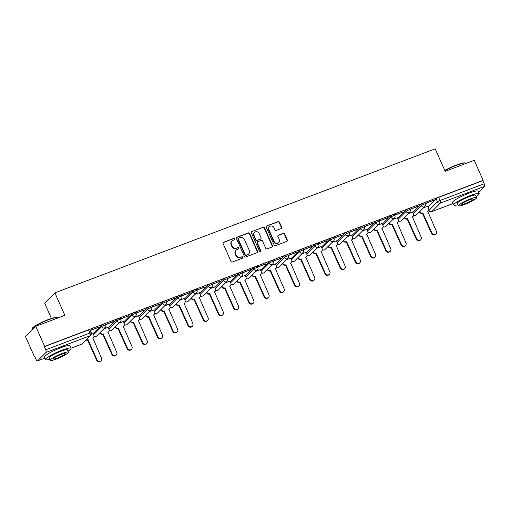 <?xml version="1.0" encoding="UTF-8"?>
<svg xmlns="http://www.w3.org/2000/svg" width="510" height="510" viewBox="0 0 510 510"><rect width="100%" height="100%" fill="white"/><g stroke="black" fill="none" stroke-linecap="round" stroke-linejoin="round"><path stroke-width="0.76" d="M234.772 238.82A0.765 0.708 45 0 0 233.797 238.38L223.622 242.237A1.096 1.014 45 0 0 223.099 243.589L230.992 261.388A1.096 1.014 45 0 0 232.388 262.012L242.562 258.162A0.765 0.708 45 0 0 242.926 257.212A0.765 0.708 45 0 0 241.95 256.779L240.631 257.276A3.5 3.238 45 0 1 236.162 255.268L235.505 253.789A3.5 3.238 45 0 1 237.169 249.46L238.489 248.963A0.765 0.708 45 0 0 238.852 248.019A0.765 0.708 45 0 0 237.87 247.579L236.557 248.077A3.5 3.238 45 0 1 232.088 246.075L231.432 244.59A3.5 3.238 45 0 1 233.095 240.267L234.409 239.764A0.765 0.708 45 0 0 234.772 238.82M234.472 239.738A0.765 0.708 45 0 0 233.497 238.68L223.323 242.53A1.096 1.014 45 0 0 223.157 242.613M242.62 258.137A0.765 0.708 45 0 0 241.651 257.072L240.631 257.276M238.546 248.937A0.765 0.708 45 0 0 237.577 247.879L236.557 248.077M281.157 228.588A1.096 1.014 45 0 0 281.679 227.237L279.461 222.245A1.096 1.014 45 0 0 278.065 221.62L266.768 225.898A1.096 1.014 45 0 0 266.245 227.25L274.138 245.049A1.096 1.014 45 0 0 275.534 245.673L286.83 241.396A1.096 1.014 45 0 0 287.353 240.044L284.676 234.013A1.096 1.014 45 0 0 283.286 233.389L278.447 235.218A1.096 1.014 45 0 0 277.924 236.57L279.25 239.56A2.926 2.703 45 0 1 278.76 242.601A2.926 2.703 45 0 1 274.131 241.504L268.936 229.78A2.926 2.703 45 0 1 269.433 226.74A2.926 2.703 45 0 1 274.061 227.842L274.922 229.793A1.096 1.014 45 0 0 276.318 230.424L281.157 228.588M46.021 352.416L37.561 360.87A2.225 0.778 -110.7 0 1 37.453 360.933A2.225 0.778 -110.7 0 1 36.07 359.448L34.686 356.324L34.387 356.624L25.5 336.575L35.757 326.33L64.834 315.32L54.876 292.855L435.202 148.843L445.16 171.309L474.236 160.299L483.123 180.349L44.644 346.379L44.344 346.679L45.728 349.803L89.926 333.068A2.225 0.325 -23.9 0 1 91.366 332.762L89.983 329.639A2.225 0.325 -23.9 0 0 88.542 329.944L89.926 333.068A2.225 0.778 -110.7 0 1 90.219 335.676L46.021 352.416A2.225 0.778 -110.7 0 0 45.728 349.803M35.757 326.33L44.644 346.379M249.677 233.523A1.096 1.014 45 0 0 248.281 232.898L236.984 237.175A1.096 1.014 45 0 0 236.462 238.527L244.354 256.326A1.096 1.014 45 0 0 245.75 256.957L257.046 252.673A1.096 1.014 45 0 0 257.569 251.322L249.677 233.523L249.377 233.822A1.096 1.014 45 0 0 247.981 233.197L236.685 237.475A1.096 1.014 45 0 0 236.512 237.558M251.876 231.534L263.173 227.256A1.096 1.014 45 0 1 264.569 227.881L272.461 245.686A1.096 1.014 45 0 1 271.938 247.038L267.106 248.867A1.096 1.014 45 0 1 265.71 248.242L262.51 241.02A1.096 1.014 45 0 0 261.114 240.395L257.907 241.612A1.096 1.014 45 0 0 257.384 242.964L260.718 250.48A0.765 0.708 45 0 1 260.584 251.271A0.765 0.708 45 0 1 259.373 250.984L251.353 232.885A1.096 1.014 45 0 1 251.876 231.534L263.173 227.256M427.979 206.805L436.075 198.715L437.459 201.839A2.225 0.325 -23.9 0 1 440.009 200.506L484.207 183.766A2.225 0.778 69.3 0 1 484.5 186.38L478.584 192.289M34.387 356.624L34.757 356.484M51.427 318.463L44.619 303.099L54.876 292.855M483.123 180.349L482.823 180.648L484.207 183.766M92.877 333.055L91.551 333.514M90.378 330.531L98.373 327.222M98.481 327.458L90.27 330.289M108.101 327.292L103.823 328.867M105.595 324.768L113.596 321.459M113.698 321.695L105.493 324.526M123.318 321.529L119.047 323.104M120.819 318.999L128.813 315.696M128.922 315.932L120.711 318.763M138.541 315.766L134.264 317.341M136.036 313.236L144.037 309.933M144.145 310.169L135.934 313M153.759 310.003L149.487 311.578M151.26 307.473L159.26 304.17M159.362 304.406L151.151 307.237M168.982 304.234L164.704 305.815M166.483 301.71L174.477 298.401M174.586 298.643L166.375 301.474M184.206 298.471L179.928 300.052M181.7 295.947L189.701 292.638M189.803 292.88L181.598 295.711M199.423 292.708L195.151 294.283M196.924 290.184L204.918 286.875M205.026 287.117L196.815 289.948M214.646 286.945L210.369 288.52M212.141 284.421L220.141 281.112M220.25 281.354L212.039 284.185M229.863 281.182L225.592 282.757M227.364 278.658L235.365 275.349M235.467 275.585L227.256 278.422M245.087 275.419L240.809 276.994M242.581 272.895L250.582 269.586M250.69 269.822L242.48 272.652M260.31 269.656L256.033 271.231M257.805 267.132L265.806 263.823M265.908 264.059L257.697 266.889M275.527 263.893L271.25 265.468M273.028 261.369L281.023 258.06M281.131 258.296L272.92 261.126M290.751 258.13L286.473 259.705M288.246 255.606L296.246 252.297M296.348 252.533L288.144 255.363M305.968 252.367L301.697 253.942M303.469 249.836L311.463 246.534M311.572 246.77L303.361 249.6M321.192 246.604L316.914 248.179M318.686 244.073L326.687 240.771M326.795 241.007L318.584 243.837M336.409 240.841L332.137 242.416M333.91 238.31L341.91 235.008M342.012 235.244L333.801 238.074M351.632 235.072L347.355 236.653M349.133 232.547L357.127 229.239M357.236 229.481L349.025 232.311M366.856 229.309L362.578 230.89M364.35 226.784L372.351 223.476M372.453 223.718L364.248 226.548M382.073 223.546L377.802 225.12M379.574 221.021L387.568 217.713M387.676 217.955L379.465 220.785M397.296 217.783L393.019 219.357M394.791 215.258L402.792 211.95M402.9 212.192L394.689 215.022M412.514 212.02L408.242 213.594M410.014 209.495L418.015 206.187M418.117 206.422L409.906 209.259M412.756 212.568L420.852 204.484L421.343 205.587A2.225 0.325 -23.9 0 1 423.529 204.395A2.225 0.325 -23.9 0 1 425.334 203.949L424.843 202.84A2.225 0.325 156.1 0 0 423.039 203.286A2.225 0.325 156.1 0 0 420.852 204.484M397.539 218.331L405.628 210.248L406.119 211.357A2.225 0.325 -23.9 0 1 408.312 210.158A2.225 0.325 -23.9 0 1 410.11 209.712L409.619 208.603A2.225 0.325 156.1 0 0 407.822 209.049A2.225 0.325 156.1 0 0 405.628 210.248M382.315 224.094L390.411 216.01L390.902 217.12A2.225 0.325 -23.9 0 1 393.089 215.921A2.225 0.325 -23.9 0 1 394.887 215.475L394.396 214.366A2.225 0.325 156.1 0 0 392.598 214.818A2.225 0.325 156.1 0 0 390.411 216.01M367.098 229.857L375.188 221.773L375.679 222.883A2.225 0.325 -23.9 0 1 377.872 221.684A2.225 0.325 -23.9 0 1 379.669 221.238L379.179 220.129A2.225 0.325 156.1 0 0 377.381 220.581A2.225 0.325 156.1 0 0 375.188 221.773M351.875 235.62L359.971 227.536L360.462 228.646A2.225 0.325 -23.9 0 1 362.648 227.454A2.225 0.325 -23.9 0 1 364.446 227.001L363.955 225.892A2.225 0.325 156.1 0 0 362.157 226.344A2.225 0.325 156.1 0 0 359.971 227.536M336.651 241.383L344.747 233.299L345.238 234.409A2.225 0.325 -23.9 0 1 347.425 233.217A2.225 0.325 -23.9 0 1 349.229 232.764L348.738 231.661A2.225 0.325 156.1 0 0 346.934 232.107A2.225 0.325 156.1 0 0 344.747 233.299M321.434 247.146L329.524 239.062L330.015 240.172A2.225 0.325 -23.9 0 1 332.208 238.98A2.225 0.325 -23.9 0 1 334.005 238.527L333.514 237.424A2.225 0.325 156.1 0 0 331.717 237.87A2.225 0.325 156.1 0 0 329.524 239.062M306.21 252.909L314.307 244.826L314.798 245.935A2.225 0.325 -23.9 0 1 316.984 244.743A2.225 0.325 -23.9 0 1 318.782 244.296L318.291 243.187A2.225 0.325 156.1 0 0 316.493 243.633A2.225 0.325 156.1 0 0 314.307 244.826M290.993 258.672L299.083 250.588L299.574 251.698A2.225 0.325 -23.9 0 1 301.767 250.506A2.225 0.325 -23.9 0 1 303.565 250.059L303.074 248.95A2.225 0.325 156.1 0 0 301.276 249.396A2.225 0.325 156.1 0 0 299.083 250.588M275.77 264.435L283.866 256.351L284.357 257.461A2.225 0.325 -23.9 0 1 286.543 256.269A2.225 0.325 -23.9 0 1 288.341 255.822L287.85 254.713A2.225 0.325 156.1 0 0 286.053 255.159A2.225 0.325 156.1 0 0 283.866 256.351M260.546 270.198L268.642 262.115L269.133 263.224A2.225 0.325 -23.9 0 1 271.32 262.032A2.225 0.325 -23.9 0 1 273.124 261.585L272.633 260.476A2.225 0.325 156.1 0 0 270.829 260.922A2.225 0.325 156.1 0 0 268.642 262.115M245.329 275.967L253.425 267.877L253.916 268.987A2.225 0.325 -23.9 0 1 256.103 267.795A2.225 0.325 -23.9 0 1 257.901 267.348L257.41 266.239A2.225 0.325 156.1 0 0 255.612 266.685A2.225 0.325 156.1 0 0 253.425 267.877M230.106 281.73L238.202 273.647L238.693 274.75A2.225 0.325 -23.9 0 1 240.879 273.558A2.225 0.325 -23.9 0 1 242.683 273.111L242.193 272.002A2.225 0.325 156.1 0 0 240.388 272.448A2.225 0.325 156.1 0 0 238.202 273.647M214.888 287.493L222.978 279.41L223.469 280.519A2.225 0.325 -23.9 0 1 225.662 279.321A2.225 0.325 -23.9 0 1 227.46 278.874L226.969 277.765A2.225 0.325 156.1 0 0 225.171 278.211A2.225 0.325 156.1 0 0 222.978 279.41M199.665 293.256L207.761 285.173L208.252 286.282A2.225 0.325 -23.9 0 1 210.439 285.084A2.225 0.325 -23.9 0 1 212.237 284.637L211.746 283.528A2.225 0.325 156.1 0 0 209.948 283.981A2.225 0.325 156.1 0 0 207.761 285.173M184.441 299.019L192.538 290.936L193.029 292.045A2.225 0.325 -23.9 0 1 195.222 290.847A2.225 0.325 -23.9 0 1 197.019 290.4L196.528 289.291A2.225 0.325 156.1 0 0 194.724 289.744A2.225 0.325 156.1 0 0 192.538 290.936M169.224 304.782L177.321 296.699L177.811 297.808A2.225 0.325 -23.9 0 1 179.998 296.616A2.225 0.325 -23.9 0 1 181.796 296.163L181.305 295.054A2.225 0.325 156.1 0 0 179.507 295.507A2.225 0.325 156.1 0 0 177.321 296.699M154.001 310.545L162.097 302.462L162.588 303.571A2.225 0.325 -23.9 0 1 164.775 302.379A2.225 0.325 -23.9 0 1 166.579 301.926L166.088 300.823A2.225 0.325 156.1 0 0 164.284 301.27A2.225 0.325 156.1 0 0 162.097 302.462M138.784 316.308L146.874 308.225L147.364 309.334A2.225 0.325 -23.9 0 1 149.557 308.142A2.225 0.325 -23.9 0 1 151.355 307.689L150.864 306.587A2.225 0.325 156.1 0 0 149.067 307.033A2.225 0.325 156.1 0 0 146.874 308.225M123.56 322.071L131.656 313.988L132.147 315.097A2.225 0.325 -23.9 0 1 134.334 313.905A2.225 0.325 -23.9 0 1 136.132 313.459L135.641 312.349A2.225 0.325 156.1 0 0 133.843 312.796A2.225 0.325 156.1 0 0 131.656 313.988M108.343 327.834L116.433 319.751L116.924 320.86A2.225 0.325 -23.9 0 1 119.117 319.668A2.225 0.325 -23.9 0 1 120.915 319.222L120.424 318.112A2.225 0.325 156.1 0 0 118.626 318.559A2.225 0.325 156.1 0 0 116.433 319.751M93.12 333.597L101.216 325.514L101.707 326.623A2.225 0.325 -23.9 0 1 103.893 325.431A2.225 0.325 -23.9 0 1 105.691 324.985L105.2 323.875A2.225 0.325 156.1 0 0 103.402 324.322A2.225 0.325 156.1 0 0 101.216 325.514M425.232 203.732L433.787 200.213L425.13 203.49M427.737 206.257L423.459 207.831M482.823 180.648L438.619 197.383A2.225 0.325 156.1 0 0 436.075 198.715M44.344 346.679L88.542 329.944M232.024 240.956L231.725 241.255A3.5 3.238 45 0 0 231.132 244.889L231.432 244.59M236.257 248.376A3.5 3.238 45 0 1 231.789 246.375L231.132 244.889M236.098 250.149L235.798 250.448A3.5 3.238 45 0 0 235.206 254.088L235.505 253.789M240.331 257.575A3.5 3.238 45 0 1 235.869 255.567L235.206 254.088M257.219 252.59A1.096 1.014 45 0 0 257.269 251.621L249.377 233.822M238.648 238.164A0.765 0.708 45 0 0 238.285 239.107L245.208 254.732A0.765 0.708 45 0 0 246.19 255.172L247.573 254.643A3.5 3.238 45 0 0 249.237 250.321L244.507 239.643A3.5 3.238 45 0 0 240.038 237.634L238.648 238.164M238.412 238.31L238.119 238.61A0.765 0.708 45 0 0 237.985 239.407L238.285 239.107M248.644 253.954L248.344 254.254A3.5 3.238 45 0 1 247.273 254.943L245.89 255.472A0.765 0.708 45 0 1 244.908 255.032L237.985 239.407M272.11 246.955A1.096 1.014 45 0 0 272.161 245.986L264.269 228.18A1.096 1.014 45 0 0 262.88 227.556M257.569 241.823L257.269 242.123A1.096 1.014 45 0 0 257.085 243.264L260.419 250.773L260.718 250.48M260.412 251.398A0.765 0.708 45 0 0 260.419 250.773M259.188 233.529A2.926 2.703 45 0 0 254.56 232.433A2.926 2.703 45 0 0 254.063 235.473L255.892 239.598A1.096 1.014 45 0 0 257.289 240.229L260.502 239.011A1.096 1.014 45 0 0 261.018 237.66L259.188 233.529M254.56 232.433L254.26 232.732A2.926 2.703 45 0 0 253.763 235.767L254.063 235.473M260.833 238.795L260.534 239.094A1.096 1.014 45 0 1 260.202 239.311L256.989 240.522A1.096 1.014 45 0 1 255.593 239.898L253.763 235.767M269.433 226.74L269.133 227.039A2.926 2.703 45 0 0 268.636 230.08L268.936 229.78M278.76 242.601L278.46 242.9A2.926 2.703 45 0 1 273.832 241.797L268.636 230.08M287.002 241.313A1.096 1.014 45 0 0 287.053 240.344L284.382 234.313A1.096 1.014 45 0 0 282.986 233.682L278.148 235.518A1.096 1.014 45 0 0 277.982 235.601M281.322 228.505A1.096 1.014 45 0 0 281.38 227.536L279.168 222.545A1.096 1.014 45 0 0 277.772 221.92L266.469 226.198A1.096 1.014 45 0 0 266.303 226.281M86.445 339.692A2.225 2.059 45 0 0 87.969 339.711L97.04 359.805A2.563 2.372 45 0 0 101.095 360.774A2.563 2.372 45 0 0 101.528 358.109L92.75 337.9A2.225 2.059 45 0 0 93.808 335.147L92.865 333.017M93.432 337.467L93.043 337.856A2.225 2.059 -135 0 1 92.68 338.136M101.095 360.774L100.706 361.156A2.563 2.372 -135 0 1 96.651 360.194L87.58 340.1A2.225 2.059 -135 0 1 86.056 340.081M87.726 340.049L88.115 339.66M100.24 332.443L100.343 332.673A2.225 2.059 45 0 0 103.186 333.948L112.264 354.042A2.563 2.372 45 0 0 116.318 355.005A2.563 2.372 45 0 0 116.752 352.346L107.967 332.137A2.225 2.059 45 0 0 109.025 329.383L108.082 327.254M108.649 331.704L108.26 332.086A2.225 2.059 -135 0 1 107.903 332.373M116.318 355.005L115.929 355.393A2.563 2.372 -135 0 1 111.875 354.431L102.797 334.337A2.225 2.059 -135 0 1 99.954 333.062L100.343 332.673M102.943 334.286L103.332 333.897M115.464 326.68L115.566 326.91A2.225 2.059 45 0 0 118.409 328.185L127.481 348.279A2.563 2.372 45 0 0 131.535 349.242A2.563 2.372 45 0 0 131.975 346.583L123.191 326.374A2.225 2.059 45 0 0 124.249 323.62L123.305 321.491M123.873 325.935L123.484 326.323A2.225 2.059 -135 0 1 123.12 326.61M131.535 349.242L131.153 349.63A2.563 2.372 -135 0 1 127.098 348.668L118.02 328.574A2.225 2.059 -135 0 1 115.177 327.299L115.566 326.91M118.167 328.517L118.556 328.134M32.06 328.816L32.232 328.389A13.591 1.983 -23.9 0 1 48.284 319.566A13.591 1.983 -23.9 0 1 56.808 317.494L57.241 317.66A13.923 2.027 156.1 0 0 48.507 319.776A13.923 2.027 156.1 0 0 32.06 328.816A13.923 2.027 156.1 0 0 32.041 329.154L32.315 329.772M57.585 318.068L57.502 317.87A13.923 2.027 156.1 0 0 57.241 317.66M67.989 351.167A13.923 2.027 156.1 0 0 70.986 348.298A13.923 2.027 156.1 0 0 61.99 350.204A13.923 2.027 156.1 0 0 45.524 359.575A13.923 2.027 156.1 0 0 49.661 359.289M70.986 348.298L69.864 345.78A13.923 2.027 156.1 0 0 60.875 347.686A13.923 2.027 156.1 0 0 44.408 357.057L45.524 359.575M50.114 360.315L49.087 358.001A10.028 1.46 -23.9 0 1 60.945 351.25A10.028 1.46 -23.9 0 1 67.416 349.873L68.448 352.193A10.028 1.46 156.1 0 0 61.971 353.564A10.028 1.46 156.1 0 0 50.114 360.315A10.028 1.46 156.1 0 0 56.591 358.944A10.028 1.46 156.1 0 0 68.448 352.193M61.015 354.52A6.458 0.943 156.1 0 0 53.371 358.874A6.458 0.943 156.1 0 0 57.547 357.988A6.458 0.943 156.1 0 0 65.184 353.64A6.458 0.943 156.1 0 0 61.015 354.52M444.79 170.474A13.591 1.983 -23.9 0 1 456.514 164.985A13.591 1.983 -23.9 0 1 465.037 162.913L465.471 163.079A13.923 2.027 156.1 0 0 456.737 165.195A13.923 2.027 156.1 0 0 444.898 170.716M465.815 163.487L465.732 163.289A13.923 2.027 156.1 0 0 465.471 163.079M476.219 196.586A13.923 2.027 156.1 0 0 479.215 193.717A13.923 2.027 156.1 0 0 470.22 195.623A13.923 2.027 156.1 0 0 453.753 204.994A13.923 2.027 156.1 0 0 457.891 204.708M479.215 193.717L478.099 191.199A13.923 2.027 156.1 0 0 469.104 193.105A13.923 2.027 156.1 0 0 452.638 202.476L453.753 204.994M458.343 205.734L457.317 203.42A10.028 1.46 -23.9 0 1 469.174 196.669A10.028 1.46 -23.9 0 1 475.651 195.298L476.678 197.612A10.028 1.46 156.1 0 0 470.201 198.983A10.028 1.46 156.1 0 0 458.343 205.734A10.028 1.46 156.1 0 0 464.82 204.363A10.028 1.46 156.1 0 0 476.678 197.612M469.245 199.939A6.458 0.943 156.1 0 0 461.607 204.293A6.458 0.943 156.1 0 0 465.777 203.407A6.458 0.943 156.1 0 0 473.42 199.059A6.458 0.943 156.1 0 0 469.245 199.939M130.681 320.917L130.783 321.147A2.225 2.059 45 0 0 133.626 322.422L142.704 342.516A2.563 2.372 45 0 0 146.759 343.479A2.563 2.372 45 0 0 147.192 340.82L138.408 320.611A2.225 2.059 45 0 0 139.466 317.858L138.522 315.728M139.09 320.172L138.701 320.56A2.225 2.059 -135 0 1 138.344 320.847M146.759 343.479L146.37 343.867A2.563 2.372 -135 0 1 142.315 342.905L133.237 322.811A2.225 2.059 -135 0 1 130.394 321.536L130.783 321.147M133.384 322.753L133.773 322.365M145.905 315.154L146.007 315.384A2.225 2.059 45 0 0 148.85 316.659L157.928 336.753A2.563 2.372 45 0 0 161.982 337.716A2.563 2.372 45 0 0 162.416 335.057L153.631 314.849A2.225 2.059 45 0 0 154.689 312.094L153.746 309.965M154.313 314.409L153.924 314.798A2.225 2.059 -135 0 1 153.561 315.084M161.982 337.716L161.593 338.104A2.563 2.372 -135 0 1 157.539 337.142L148.461 317.048A2.225 2.059 -135 0 1 145.618 315.773L146.007 315.384M148.608 316.99L148.996 316.602M161.122 309.391L161.224 309.621A2.225 2.059 45 0 0 164.073 310.896L173.145 330.99A2.563 2.372 45 0 0 177.199 331.953A2.563 2.372 45 0 0 177.633 329.288L168.855 309.085A2.225 2.059 45 0 0 169.913 306.331L168.963 304.202M169.53 308.646L169.141 309.034A2.225 2.059 -135 0 1 168.784 309.315M177.199 331.953L176.811 332.341A2.563 2.372 -135 0 1 172.756 331.379L163.684 311.285A2.225 2.059 -135 0 1 160.835 310.01L161.224 309.621M163.831 311.227L164.22 310.839M176.345 303.628L176.447 303.858A2.225 2.059 45 0 0 179.29 305.133L188.369 325.227A2.563 2.372 45 0 0 192.423 326.19A2.563 2.372 45 0 0 192.856 323.525L184.072 303.322A2.225 2.059 45 0 0 185.13 300.568L184.186 298.439M184.754 302.883L184.365 303.272A2.225 2.059 -135 0 1 184.002 303.552M192.423 326.19L192.034 326.578A2.563 2.372 -135 0 1 187.98 325.616L178.902 305.522A2.225 2.059 -135 0 1 176.058 304.247L176.447 303.858M179.048 305.464L179.437 305.076M191.569 297.865L191.671 298.095A2.225 2.059 45 0 0 194.514 299.37L203.586 319.464A2.563 2.372 45 0 0 207.64 320.427A2.563 2.372 45 0 0 208.074 317.762L199.295 297.559A2.225 2.059 45 0 0 200.353 294.805L199.41 292.676M199.977 297.12L199.588 297.508A2.225 2.059 -135 0 1 199.225 297.789M207.64 320.427L207.251 320.815A2.563 2.372 -135 0 1 203.197 319.853L194.125 299.759A2.225 2.059 -135 0 1 191.282 298.484L191.671 298.095M194.272 299.702L194.661 299.313M206.786 292.102L206.888 292.332A2.225 2.059 45 0 0 209.731 293.607L218.809 313.701A2.563 2.372 45 0 0 222.864 314.664A2.563 2.372 45 0 0 223.297 311.999L214.512 291.796A2.225 2.059 45 0 0 215.571 289.042L214.627 286.907M215.194 291.357L214.806 291.745A2.225 2.059 -135 0 1 214.449 292.026M222.864 314.664L222.475 315.052A2.563 2.372 -135 0 1 218.42 314.09L209.342 293.996A2.225 2.059 -135 0 1 206.499 292.721L206.888 292.332M209.489 293.938L209.878 293.55M222.009 286.333L222.111 286.569A2.225 2.059 45 0 0 224.955 287.844L234.033 307.938A2.563 2.372 45 0 0 238.087 308.901A2.563 2.372 45 0 0 238.521 306.236L229.736 286.034A2.225 2.059 45 0 0 230.794 283.279L229.851 281.144M230.418 285.594L230.029 285.983A2.225 2.059 -135 0 1 229.666 286.263M238.087 308.901L237.698 309.289A2.563 2.372 -135 0 1 233.644 308.327L224.566 288.233A2.225 2.059 -135 0 1 221.722 286.952L222.111 286.569M224.712 288.175L225.101 287.787M237.226 280.57L237.328 280.8A2.225 2.059 45 0 0 240.178 282.081L249.25 302.175A2.563 2.372 45 0 0 253.304 303.138A2.563 2.372 45 0 0 253.738 300.473L244.959 280.27A2.225 2.059 45 0 0 246.018 277.516L245.068 275.381M245.635 279.831L245.246 280.219A2.225 2.059 -135 0 1 244.889 280.5M253.304 303.138L252.915 303.526A2.563 2.372 -135 0 1 248.861 302.564L239.789 282.47A2.225 2.059 -135 0 1 236.94 281.188L237.328 280.8M239.936 282.412L240.325 282.024M252.45 274.807L252.552 275.037A2.225 2.059 45 0 0 255.395 276.318L264.473 296.412A2.563 2.372 45 0 0 268.528 297.375A2.563 2.372 45 0 0 268.961 294.71L260.176 274.507A2.225 2.059 45 0 0 261.235 271.753L260.291 269.618M260.859 274.068L260.47 274.456A2.225 2.059 -135 0 1 260.106 274.737M268.528 297.375L268.139 297.763A2.563 2.372 -135 0 1 264.084 296.794L255.006 276.7A2.225 2.059 -135 0 1 252.163 275.425L252.552 275.037M255.153 276.649L255.542 276.261M267.673 269.044L267.776 269.274A2.225 2.059 45 0 0 270.619 270.549L279.69 290.643A2.563 2.372 45 0 0 283.745 291.612A2.563 2.372 45 0 0 284.178 288.947L275.4 268.738A2.225 2.059 45 0 0 276.458 265.984L275.515 263.855M276.082 268.305L275.693 268.693A2.225 2.059 -135 0 1 275.33 268.974M283.745 291.612L283.356 291.994A2.563 2.372 -135 0 1 279.301 291.031L270.23 270.938A2.225 2.059 -135 0 1 267.387 269.662L267.776 269.274M270.376 270.887L270.765 270.498M282.891 263.281L282.993 263.511A2.225 2.059 45 0 0 285.836 264.786L294.914 284.88A2.563 2.372 45 0 0 298.968 285.842A2.563 2.372 45 0 0 299.402 283.184L290.617 262.975A2.225 2.059 45 0 0 291.675 260.221L290.732 258.092M291.299 262.542L290.91 262.924A2.225 2.059 -135 0 1 290.553 263.211M298.968 285.842L298.579 286.231A2.563 2.372 -135 0 1 294.525 285.269L285.447 265.174A2.225 2.059 -135 0 1 282.604 263.899L282.993 263.511M285.594 265.123L285.983 264.735M298.114 257.518L298.216 257.748A2.225 2.059 45 0 0 301.059 259.023L310.137 279.117A2.563 2.372 45 0 0 314.192 280.079A2.563 2.372 45 0 0 314.625 277.421L305.841 257.212A2.225 2.059 45 0 0 306.899 254.458L305.955 252.329M306.523 256.772L306.134 257.161A2.225 2.059 -135 0 1 305.77 257.448M314.192 280.079L313.803 280.468A2.563 2.372 -135 0 1 309.748 279.505L300.67 259.411A2.225 2.059 -135 0 1 297.827 258.137L298.216 257.748M300.817 259.354L301.206 258.972M313.331 251.755L313.433 251.985A2.225 2.059 45 0 0 316.276 253.26L325.354 273.354A2.563 2.372 45 0 0 329.409 274.316A2.563 2.372 45 0 0 329.842 271.658L321.058 251.449A2.225 2.059 45 0 0 322.116 248.695L321.172 246.566M321.74 251.009L321.351 251.398A2.225 2.059 -135 0 1 320.994 251.685M329.409 274.316L329.02 274.705A2.563 2.372 -135 0 1 324.966 273.742L315.888 253.648A2.225 2.059 -135 0 1 313.044 252.373L313.433 251.985M316.034 253.591L316.423 253.202M328.555 245.992L328.657 246.222A2.225 2.059 45 0 0 331.5 247.497L340.578 267.591A2.563 2.372 45 0 0 344.632 268.553A2.563 2.372 45 0 0 345.066 265.895L336.281 245.686A2.225 2.059 45 0 0 337.339 242.932L336.396 240.803M336.963 245.246L336.575 245.635A2.225 2.059 -135 0 1 336.211 245.922M344.632 268.553L344.244 268.942A2.563 2.372 -135 0 1 340.189 267.979L331.111 247.885A2.225 2.059 -135 0 1 328.268 246.61L328.657 246.222M331.258 247.828L331.647 247.439M343.778 240.229L343.874 240.459A2.225 2.059 45 0 0 346.724 241.734L355.795 261.828A2.563 2.372 45 0 0 359.85 262.79A2.563 2.372 45 0 0 360.283 260.125L351.505 239.923A2.225 2.059 45 0 0 352.563 237.169L351.613 235.04M352.18 239.483L351.792 239.872A2.225 2.059 -135 0 1 351.435 240.153M359.85 262.79L359.461 263.179A2.563 2.372 -135 0 1 355.406 262.216L346.335 242.123A2.225 2.059 -135 0 1 343.485 240.847L343.874 240.459M346.481 242.065L346.87 241.676M358.995 234.466L359.097 234.696A2.225 2.059 45 0 0 361.941 235.971L371.019 256.065A2.563 2.372 45 0 0 375.073 257.027A2.563 2.372 45 0 0 375.507 254.362L366.722 234.16A2.225 2.059 45 0 0 367.78 231.406L366.837 229.277M367.404 233.72L367.015 234.109A2.225 2.059 -135 0 1 366.658 234.39M375.073 257.027L374.684 257.416A2.563 2.372 -135 0 1 370.63 256.453L361.552 236.359A2.225 2.059 -135 0 1 358.708 235.084L359.097 234.696M361.698 236.302L362.087 235.913M374.219 228.703L374.321 228.933A2.225 2.059 45 0 0 377.164 230.208L386.236 250.302A2.563 2.372 45 0 0 390.29 251.264A2.563 2.372 45 0 0 390.724 248.599L381.945 228.397A2.225 2.059 45 0 0 383.004 225.643L382.06 223.514M382.627 227.957L382.239 228.346A2.225 2.059 -135 0 1 381.875 228.627M390.29 251.264L389.901 251.653A2.563 2.372 -135 0 1 385.847 250.69L376.775 230.596A2.225 2.059 -135 0 1 373.932 229.322L374.321 228.933M376.922 230.539L377.311 230.15M389.436 222.94L389.538 223.17A2.225 2.059 45 0 0 392.381 224.445L401.459 244.539A2.563 2.372 45 0 0 405.514 245.501A2.563 2.372 45 0 0 405.947 242.837L397.162 222.634A2.225 2.059 45 0 0 398.221 219.88L397.277 217.744M397.845 222.194L397.456 222.583A2.225 2.059 -135 0 1 397.099 222.864M405.514 245.501L405.125 245.89A2.563 2.372 -135 0 1 401.07 244.927L391.992 224.833A2.225 2.059 -135 0 1 389.149 223.552L389.538 223.17M392.139 224.776L392.528 224.387M404.659 217.171L404.761 217.407A2.225 2.059 45 0 0 407.605 218.682L416.683 238.776A2.563 2.372 45 0 0 420.737 239.738A2.563 2.372 45 0 0 421.171 237.073L412.386 216.871A2.225 2.059 45 0 0 413.444 214.117L412.501 211.981M413.068 216.431L412.679 216.82A2.225 2.059 -135 0 1 412.316 217.101M420.737 239.738L420.348 240.127A2.563 2.372 -135 0 1 416.294 239.165L407.216 219.07A2.225 2.059 -135 0 1 404.373 217.789L404.761 217.407M407.362 219.013L407.751 218.624M419.877 211.408L419.979 211.637A2.225 2.059 45 0 0 422.828 212.919L431.9 233.013A2.563 2.372 45 0 0 435.954 233.975A2.563 2.372 45 0 0 436.388 231.31L427.609 211.108A2.225 2.059 45 0 0 428.668 208.354L427.718 206.219M428.285 210.668L427.896 211.057A2.225 2.059 -135 0 1 427.539 211.338M435.954 233.975L435.565 234.364A2.563 2.372 -135 0 1 431.511 233.401L422.439 213.301A2.225 2.059 -135 0 1 419.59 212.026L419.979 211.637M422.586 213.25L422.975 212.861M428.782 209.82L428.993 210.292L437.459 201.839A2.225 2.059 -135 0 0 440.302 203.12L431.836 211.567L453.097 203.522M484.5 186.38L440.302 203.12A2.225 0.778 -110.7 0 0 440.009 200.506L438.619 197.383M81.53 344.218A2.225 0.778 69.3 0 0 81.651 344.199A2.225 2.225 0 0 0 82.441 343.695A2.225 2.059 45 0 1 81.759 344.129A2.225 0.778 69.3 0 1 81.651 344.199L70.96 348.247L81.759 344.129L90.219 335.676A2.225 2.059 45 0 0 90.901 335.242A2.225 2.225 0 0 0 91.366 332.762M37.561 360.87L44.867 358.103L37.453 360.933M413.247 213.671L421.343 205.587A2.225 2.059 -135 0 0 424.868 206.429A2.225 2.225 0 0 0 425.334 203.949M398.029 219.44L406.119 211.357A2.225 2.059 -135 0 0 409.645 212.192A2.225 2.225 0 0 0 410.11 209.712M382.806 225.203L390.902 217.12A2.225 2.059 -135 0 0 394.428 217.955A2.225 2.225 0 0 0 394.887 215.475M367.589 230.966L375.679 222.883A2.225 2.059 -135 0 0 379.204 223.718A2.225 2.225 0 0 0 379.669 221.238M352.365 236.729L360.462 228.646A2.225 2.059 -135 0 0 363.987 229.481A2.225 2.225 0 0 0 364.446 227.001M337.142 242.492L345.238 234.409A2.225 2.059 -135 0 0 348.764 235.244A2.225 2.225 0 0 0 349.229 232.764M321.925 248.255L330.015 240.172A2.225 2.059 -135 0 0 333.546 241.007A2.225 2.225 0 0 0 334.005 238.527M306.701 254.018L314.798 245.935A2.225 2.059 -135 0 0 318.323 246.77A2.225 2.225 0 0 0 318.782 244.296M291.484 259.781L299.574 251.698A2.225 2.059 -135 0 0 303.099 252.533A2.225 2.225 0 0 0 303.565 250.059M276.261 265.544L284.357 257.461A2.225 2.059 -135 0 0 287.882 258.302A2.225 2.225 0 0 0 288.341 255.822M261.037 271.307L269.133 263.224A2.225 2.059 -135 0 0 272.659 264.065A2.225 2.225 0 0 0 273.124 261.585M245.82 277.07L253.916 268.987A2.225 2.059 -135 0 0 257.442 269.828A2.225 2.225 0 0 0 257.901 267.348M230.596 282.833L238.693 274.75A2.225 2.059 -135 0 0 242.218 275.591A2.225 2.225 0 0 0 242.683 273.111M215.379 288.603L223.469 280.519A2.225 2.059 -135 0 0 226.995 281.354A2.225 2.225 0 0 0 227.46 278.874M200.156 294.366L208.252 286.282A2.225 2.059 -135 0 0 211.777 287.117A2.225 2.225 0 0 0 212.237 284.637M184.939 300.129L193.029 292.045A2.225 2.059 -135 0 0 196.554 292.88A2.225 2.225 0 0 0 197.019 290.4M169.715 305.892L177.811 297.808A2.225 2.059 -135 0 0 181.337 298.643A2.225 2.225 0 0 0 181.796 296.163M154.492 311.655L162.588 303.571A2.225 2.059 -135 0 0 166.113 304.406A2.225 2.225 0 0 0 166.579 301.926M139.275 317.418L147.364 309.334A2.225 2.059 -135 0 0 150.896 310.169A2.225 2.225 0 0 0 151.355 307.689M124.051 323.181L132.147 315.097A2.225 2.059 -135 0 0 135.673 315.932A2.225 2.225 0 0 0 136.132 313.459M108.834 328.944L116.924 320.86A2.225 2.059 -135 0 0 120.449 321.695A2.225 2.225 0 0 0 120.915 319.222M93.611 334.707L101.707 326.623A2.225 2.059 -135 0 0 105.232 327.465A2.225 2.225 0 0 0 105.691 324.985M105.232 327.465L96.766 335.911A2.225 2.059 -135 0 1 96.084 336.351A2.225 2.059 45 0 1 93.999 336.026M120.449 321.695L111.99 330.148A2.225 2.059 -135 0 1 111.307 330.588A2.225 2.059 45 0 1 109.223 330.263M135.673 315.932L127.207 324.385A2.225 2.059 -135 0 1 126.525 324.825A2.225 2.059 45 0 1 124.44 324.5M150.896 310.169L142.43 318.623A2.225 2.059 -135 0 1 141.748 319.062A2.225 2.059 45 0 1 139.663 318.731M166.113 304.406L157.647 312.859A2.225 2.059 -135 0 1 156.972 313.299A2.225 2.059 45 0 1 154.887 312.968M181.337 298.643L172.871 307.096A2.225 2.059 -135 0 1 172.189 307.536A2.225 2.059 45 0 1 170.104 307.205M196.554 292.88L188.094 301.333A2.225 2.059 -135 0 1 187.412 301.773A2.225 2.059 45 0 1 185.328 301.442M211.777 287.117L203.311 295.57A2.225 2.059 -135 0 1 202.629 296.01A2.225 2.059 45 0 1 200.545 295.679M226.995 281.354L218.535 289.808A2.225 2.059 -135 0 1 217.853 290.247A2.225 2.059 45 0 1 215.768 289.916M242.218 275.591L233.752 284.044A2.225 2.059 -135 0 1 233.076 284.484A2.225 2.059 45 0 1 230.985 284.153M257.442 269.828L248.976 278.281A2.225 2.059 -135 0 1 248.293 278.715A2.225 2.059 45 0 1 246.209 278.39M272.659 264.065L264.199 272.519A2.225 2.059 -135 0 1 263.517 272.952A2.225 2.059 45 0 1 261.432 272.627M287.882 258.302L279.416 266.749A2.225 2.059 -135 0 1 278.734 267.189A2.225 2.059 45 0 1 276.649 266.864M303.099 252.533L294.64 260.986A2.225 2.059 -135 0 1 293.958 261.426A2.225 2.059 45 0 1 291.873 261.101M318.323 246.77L309.857 255.223A2.225 2.059 -135 0 1 309.175 255.663A2.225 2.059 45 0 1 307.09 255.338M333.546 241.007L325.08 249.46A2.225 2.059 -135 0 1 324.398 249.9A2.225 2.059 45 0 1 322.314 249.569M348.764 235.244L340.297 243.697A2.225 2.059 -135 0 1 339.622 244.137A2.225 2.059 45 0 1 337.537 243.805M363.987 229.481L355.521 237.934A2.225 2.059 -135 0 1 354.839 238.374A2.225 2.059 45 0 1 352.754 238.042M379.204 223.718L370.744 232.171A2.225 2.059 -135 0 1 370.062 232.611A2.225 2.059 45 0 1 367.978 232.279M394.428 217.955L385.962 226.408A2.225 2.059 -135 0 1 385.279 226.848A2.225 2.059 45 0 1 383.195 226.516M409.645 212.192L401.185 220.645A2.225 2.059 -135 0 1 400.503 221.085A2.225 2.059 45 0 1 398.418 220.753M424.868 206.429L416.402 214.882A2.225 2.059 -135 0 1 415.726 215.316A2.225 2.059 45 0 1 413.635 214.99M428.712 210.018L428.91 210.458A2.225 0.325 -23.9 0 1 428.993 210.292A2.225 2.059 -135 0 0 431.836 211.567A2.225 0.778 69.3 0 1 431.734 211.637A2.225 0.778 69.3 0 1 431.568 211.65M87.58 340.1L87.969 339.711M96.651 360.194L97.04 359.805M102.797 334.337L103.186 333.948M111.875 354.431L112.264 354.042M118.02 328.574L118.409 328.185M127.098 348.668L127.481 348.279M133.237 322.811L133.626 322.422M142.315 342.905L142.704 342.516M148.461 317.048L148.85 316.659M157.539 337.142L157.928 336.753M163.684 311.285L164.073 310.896M172.756 331.379L173.145 330.99M178.902 305.522L179.29 305.133M187.98 325.616L188.369 325.227M194.125 299.759L194.514 299.37M203.197 319.853L203.586 319.464M209.342 293.996L209.731 293.607M218.42 314.09L218.809 313.701M224.566 288.233L224.955 287.844M233.644 308.327L234.033 307.938M239.789 282.47L240.178 282.081M248.861 302.564L249.25 302.175M255.006 276.7L255.395 276.318M264.084 296.794L264.473 296.412M270.23 270.938L270.619 270.549M279.301 291.031L279.69 290.643M285.447 265.174L285.836 264.786M294.525 285.269L294.914 284.88M300.67 259.411L301.059 259.023M309.748 279.505L310.137 279.117M315.888 253.648L316.276 253.26M324.966 273.742L325.354 273.354M331.111 247.885L331.5 247.497M340.189 267.979L340.578 267.591M346.335 242.123L346.724 241.734M355.406 262.216L355.795 261.828M361.552 236.359L361.941 235.971M370.63 256.453L371.019 256.065M376.775 230.596L377.164 230.208M385.847 250.69L386.236 250.302M391.992 224.833L392.381 224.445M401.07 244.927L401.459 244.539M407.216 219.07L407.605 218.682M416.294 239.165L416.683 238.776M422.439 213.301L422.828 212.919M431.511 233.401L431.9 233.013M93.993 336.217A2.225 2.225 0 0 0 96.766 335.911M109.216 330.454A2.225 2.225 0 0 0 111.99 330.148M124.434 324.691A2.225 2.225 0 0 0 127.207 324.385M139.657 318.928A2.225 2.225 0 0 0 142.43 318.623M154.881 313.159A2.225 2.225 0 0 0 157.647 312.859M170.098 307.396A2.225 2.225 0 0 0 172.871 307.096M185.321 301.633A2.225 2.225 0 0 0 188.094 301.333M200.538 295.87A2.225 2.225 0 0 0 203.311 295.57M215.762 290.107A2.225 2.225 0 0 0 218.535 289.808M230.985 284.344A2.225 2.225 0 0 0 233.752 284.044M246.202 278.581A2.225 2.225 0 0 0 248.976 278.281M261.426 272.818A2.225 2.225 0 0 0 264.199 272.519M276.643 267.055A2.225 2.225 0 0 0 279.416 266.749M291.867 261.292A2.225 2.225 0 0 0 294.64 260.986M307.084 255.529A2.225 2.225 0 0 0 309.857 255.223M322.307 249.766A2.225 2.225 0 0 0 325.08 249.46M337.531 243.997A2.225 2.225 0 0 0 340.297 243.697M352.748 238.234A2.225 2.225 0 0 0 355.521 237.934M367.971 232.471A2.225 2.225 0 0 0 370.744 232.171M383.188 226.708A2.225 2.225 0 0 0 385.962 226.408M398.412 220.945A2.225 2.225 0 0 0 401.185 220.645M413.635 215.182A2.225 2.225 0 0 0 416.402 214.882M428.91 210.458A2.225 2.225 0 0 0 431.734 211.637L453.109 203.541M82.441 343.695L90.901 335.242"/></g></svg>
